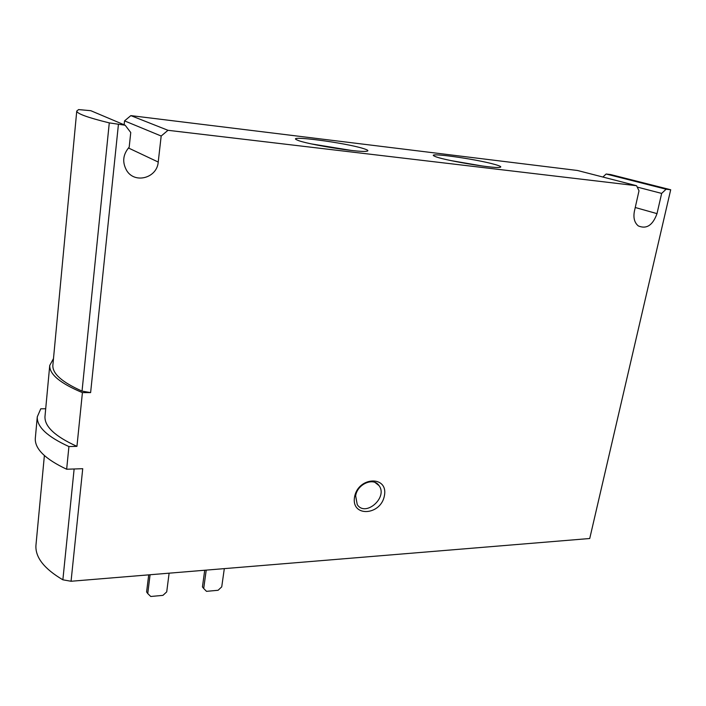 <?xml version="1.0" encoding="UTF-8"?>
<svg xmlns="http://www.w3.org/2000/svg" width="706" height="706" viewBox="0 0 706 706"><rect width="100%" height="100%" fill="white"/><g stroke="black" fill="none" stroke-linecap="round" stroke-linejoin="round"><path stroke-width="1.06" d="M602.88 177.038L606.145 174.011L610.602 174.559L670.7 189.755L589.731 538.51L71.059 581.259L62.869 579.811C44.151 568.771 35.176 557.281 35.944 545.341L36.015 544.644M354.544 497.103C351.014 517.551 381.09 515.609 384.435 495.533C388.344 475.306 358.021 476.515 354.544 497.103M670.7 189.755L666.111 189.217L661.654 193.409L657.004 213.627C652.794 225.276 646.564 229.371 638.321 225.929C634.473 222.752 633.167 217.872 634.394 211.297L639.009 190.788L636.556 185.713L167.984 130.301L161.18 136.029L158.223 162.045C157.156 177.894 135.022 184.16 126.762 170.675C122.032 162.336 122.844 154.499 129.189 147.183L130.751 132.516L125.174 125.236L109.28 122.888C87.721 117.584 76.875 113.64 76.751 111.054L78.595 109.589L90.792 110.692L125.174 125.236M52.906 364.878L52.853 365.364C52.438 373.686 62.163 382.264 82.037 391.115L90.615 392.615L82.417 392.615L76.945 446.36L68.923 446.554C47.337 436.705 36.791 426.803 37.277 416.849L40.772 408.792L45.705 408.756M71.059 581.259L82.726 468.696L66.655 469.234L68.923 446.554M82.417 392.615C60.239 383.349 49.349 374.295 49.738 365.434L53.488 358.604M636.556 185.713L577.464 170.481L130.857 115.616L124.538 120.876L124.132 124.794M606.145 174.011L666.111 189.217M363.449 148.578C345.358 142.7 284.2 134.714 297.261 140.062C305.116 144.006 358.26 152.637 366.343 151.287C369.123 150.952 368.161 150.051 363.449 148.578M494.668 164.41C475.376 158.859 424.006 151.808 434.711 156.273C441.347 159.803 492.276 168.549 499.539 167.393C502.222 167.075 500.598 166.078 494.668 164.41M130.857 115.616L167.984 130.301M66.655 469.234C45.219 459.121 34.77 448.857 35.3 438.444L35.353 437.861M76.945 446.36C55.139 436.449 44.478 426.503 44.981 416.514L45.025 415.966M124.538 120.876L161.18 136.029M637.209 187.072L661.654 193.409M355.647 495.877L357.245 504.569C365.32 517.507 388.274 497.368 379.007 485.596C373.589 476.965 357.174 484.078 355.647 495.877M169.113 573.184L166.722 591.866L162.954 595.361L150.766 596.491L147.757 593.587L150.078 574.746M148.71 574.861L146.601 591.937L147.757 593.587M224.314 568.63L221.728 586.871L218.092 590.278L206.505 591.346L203.699 588.504L206.223 570.121M204.722 570.245L202.437 586.907L203.699 588.504M482.613 166.051L450.896 160.589M351.562 150.466L311.514 143.936M90.615 392.615L118.423 124.441M82.037 391.115L109.28 122.888M62.869 579.811L74.13 468.987M128.43 147.978L158.223 162.045M635.25 207.511L657.004 213.627M52.853 365.364L76.751 111.054M35.944 545.341L44.381 455.555M35.3 438.444L37.277 416.849M49.738 365.434L44.981 416.514M375.062 482.48L379.007 485.596"/></g></svg>
